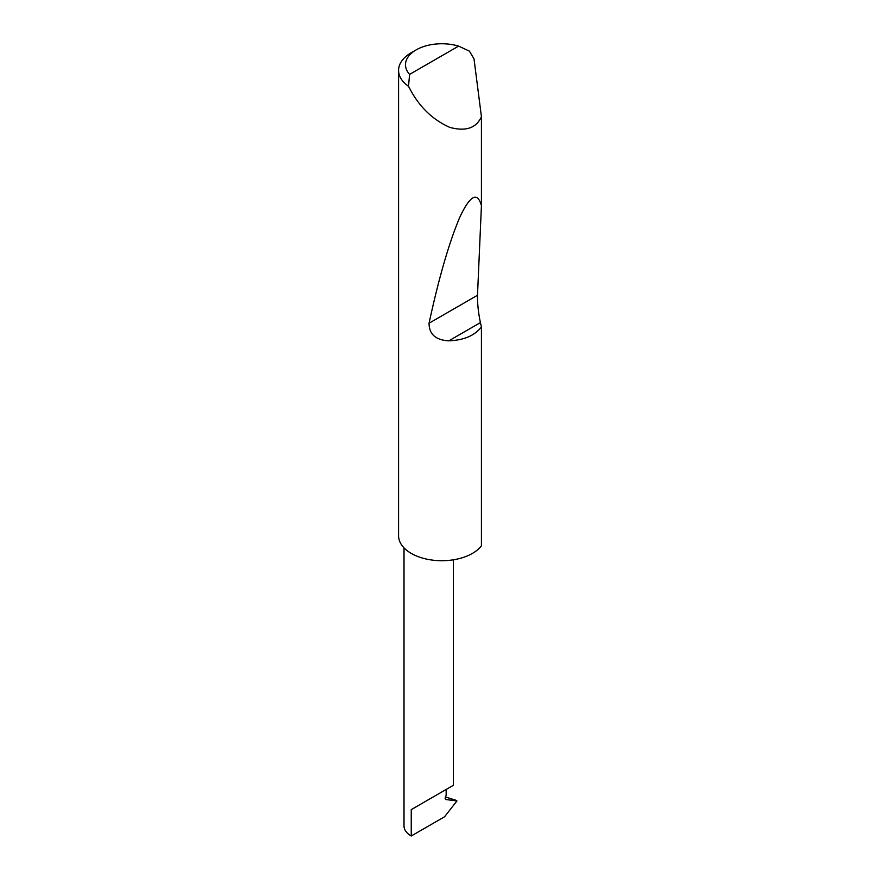 <?xml version="1.0" encoding="UTF-8"?>
<svg xmlns="http://www.w3.org/2000/svg" width="880" height="880" viewBox="0 0 880 880"><rect width="100%" height="100%" fill="white"/><g stroke="black" fill="none" stroke-linecap="round" stroke-linejoin="round"><path stroke-width="1.32" d="M404.008 547.866L404.008 825.924A24.684 14.256 180 0 0 411.246 836L444.576 816.75L456.94 800.954L445.929 799.535L445.104 798.391L446.16 795.256L446.16 789.47L453.387 785.29L453.387 559.812M446.16 789.47C451.968 786.115 458.843 782.144 446.16 789.47L411.246 809.622L446.16 789.47M409.585 74.404L458.59 46.112L469.436 51.15L474.012 58.872L481.426 116.688C476.322 128.128 465.773 131.692 449.801 127.391C433.367 119.999 420.519 107.976 411.246 91.344L408.518 86.328A43.263 24.981 180 0 1 398.574 70.389A43.263 24.981 180 0 1 411.246 52.723L416.141 49.896A36.344 20.977 0 0 0 409.585 74.404L408.518 86.328M481.426 326.92C474.793 335.588 463.936 340.219 448.855 340.824C435.699 340.109 429.099 334.246 429.055 323.224C438.834 277.959 449.075 242.627 459.789 217.239C470.173 195.25 477.389 191.378 481.426 205.612L477.499 295.262C477.389 303.754 478.368 312.873 480.414 322.608L481.426 326.92L481.426 545.809A43.263 24.981 180 0 1 411.246 553.399A43.263 24.981 180 0 1 398.574 535.733L398.574 70.389M481.426 116.688L481.426 205.612M445.467 796.994L456.698 800.514M456.94 800.954L455.224 799.975M458.59 46.112A36.344 20.977 0 0 0 416.141 49.896M411.246 836L411.246 809.622M480.414 322.608L448.855 340.824M477.499 295.262L429.055 323.224"/></g></svg>

